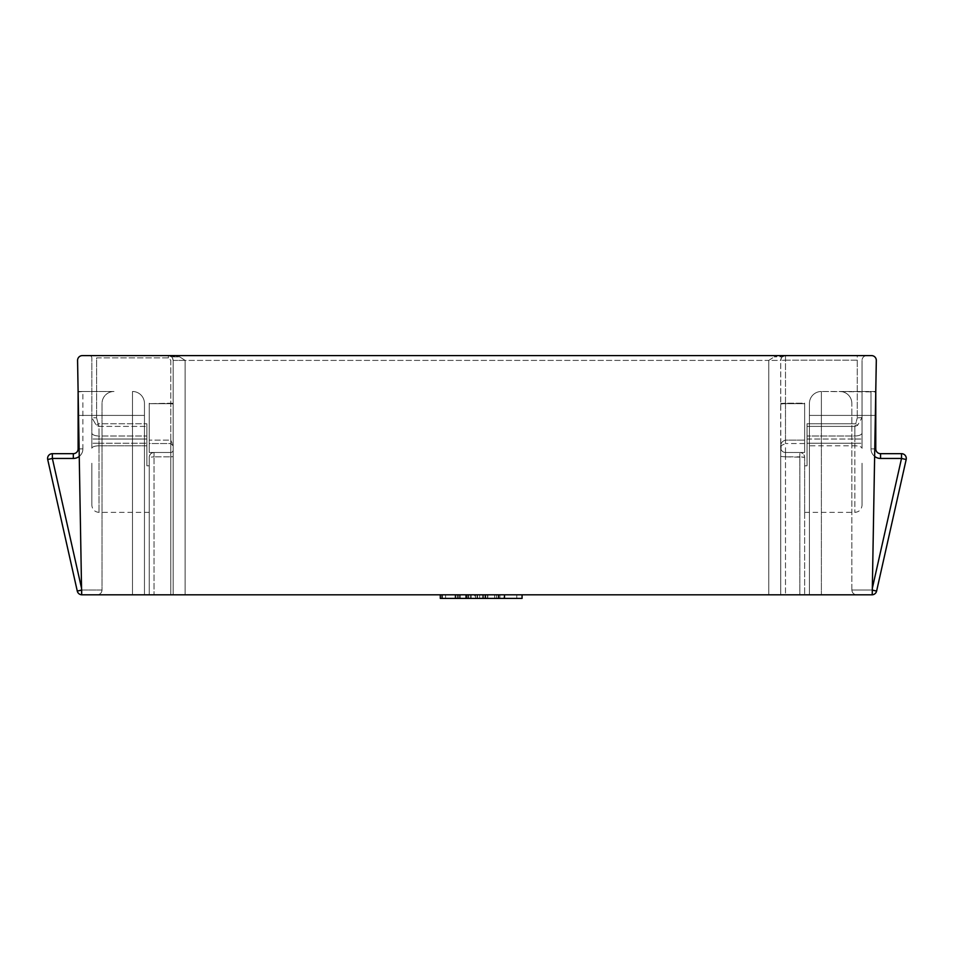 <?xml version="1.0" encoding="UTF-8"?>
<svg xmlns="http://www.w3.org/2000/svg" width="954" height="954" viewBox="0 0 954 954"><rect width="100%" height="100%" fill="white"/><g stroke="black" fill="none" stroke-linecap="round" stroke-linejoin="round"><path stroke-width="0.72" stroke-dasharray="4.77 3.58" d="M780.801 447.7L781.219 445.578L785.5 443.55L781.219 445.578L780.813 448.618C780.11 444.063 781.684 441.237 785.5 440.128C781.684 441.225 780.122 444.063 780.813 448.618L780.718 360.397L781.481 357.798L780.718 360.397L780.718 594.807L185.124 594.807L785.5 594.807L780.718 594.807L780.718 447.7A4.782 4.782 0 0 0 785.5 452.482L804.639 452.482L804.639 443.55L804.639 452.482L799.857 452.482L804.639 452.482L804.639 403.208L804.639 452.482L785.5 452.482L799.857 452.482C802.743 452.792 804.341 454.378 804.639 457.264L804.639 512.37L804.639 457.264C804.341 454.378 802.743 452.792 799.857 452.482A4.782 4.782 0 0 1 804.639 457.264A4.782 4.782 0 0 0 799.857 452.482L785.5 452.482A4.782 4.782 0 0 1 780.98 449.251L780.801 447.7M173.163 447.7L173.163 450.085A2.397 2.397 0 0 1 170.766 452.482L149.241 452.482L149.241 443.55L149.241 452.482L154.023 452.482L149.241 452.482L149.241 403.208L149.241 452.482L170.766 452.482L154.023 452.482C151.137 452.792 149.551 454.378 149.241 457.264L149.241 512.37L149.241 457.264C149.551 454.378 151.137 452.792 154.023 452.482L170.766 452.482L170.766 447.7L170.766 594.807L149.241 594.807L154.023 594.807L154.023 456.847L170.766 456.847L154.023 456.847L154.023 594.807L173.163 594.807L170.766 594.807L170.766 452.482A2.397 2.397 0 0 0 173.163 450.085L173.163 594.807L185.124 594.807L173.163 594.807L173.163 360.397L172.4 357.798L173.163 360.397L173.163 594.807L173.163 447.7M170.766 443.55L173.163 445.84L170.766 440.128L173.163 445.84L173.091 444.695L173.163 445.84L170.766 443.55L170.766 447.7L170.766 443.55L149.241 443.55L149.241 403.685L149.241 443.55L170.766 443.55L170.766 440.128L149.241 440.128L170.766 440.128L170.766 403.685L170.766 443.55M862.046 463.25L862.046 505.191L862.046 463.25M91.834 463.25L91.834 505.191L91.834 463.25M442.06 594.807L442.06 598.396L459.363 598.396L459.363 594.807L440.283 594.807L460.329 594.807L445.566 594.807L460.329 594.807L459.363 594.807L459.375 598.396L498.465 598.396L494.625 598.396L496.39 598.396L496.39 594.807L522.065 594.807L494.625 594.807L496.39 594.807L496.39 598.396L503.95 598.396L503.95 594.807M476.94 594.807L498.465 594.807L476.94 594.807M875.772 391.486L870.99 391.486L875.772 391.486L870.99 391.486L875.772 391.486L875.772 448.893A4.782 4.782 0 0 0 880.554 453.675L880.554 458.457L901.518 458.457L871.944 590.025L851.85 590.025C852.16 592.911 853.747 594.497 856.632 594.807C853.747 594.497 852.16 592.911 851.85 590.025C852.16 592.911 853.747 594.497 856.632 594.807C853.747 594.497 852.16 592.911 851.85 590.025L871.944 590.025L901.518 458.457L880.554 458.457A9.564 9.564 0 0 1 870.99 448.893L870.99 391.486L870.99 448.893L870.99 391.486L875.772 391.486L875.355 415.407L875.772 391.486L839.89 391.486L875.772 391.486L875.355 415.407L875.76 391.915L821.382 391.486L870.99 391.486L870.99 448.893A9.564 9.564 0 0 0 880.554 458.457L901.518 458.457L906.181 459.506L901.518 458.457L871.944 590.025L876.607 591.075A4.782 4.782 0 0 1 871.944 594.807L856.632 594.807L871.944 594.807A4.782 4.782 0 0 0 876.607 591.075L906.181 459.506A4.782 4.782 0 0 0 906.3 458.457A4.782 4.782 0 0 1 906.181 459.506A4.782 4.782 0 0 0 901.518 453.675L880.554 453.675L901.518 453.675L880.554 453.675L880.554 458.457A9.564 9.564 0 0 1 870.99 448.893A9.564 9.564 0 0 0 874.639 456.417M807.036 465.814L807.036 423.743L807.036 465.814L804.639 465.814L807.036 465.814M807.036 463.25L807.036 445.804L807.036 463.25M146.856 463.25L146.856 445.804L146.856 463.25M862.046 417.59L857.264 417.84L862.046 417.59L862.046 360.397L862.046 448.344L862.046 417.59L857.563 425.377L862.046 417.59M857.264 360.147L785.5 360.147L785.5 403.208L804.639 403.208L804.639 443.55L804.639 403.208L785.5 403.208L785.5 360.147L857.264 360.147L857.264 417.84L857.264 355.603L89.449 355.603L866.828 355.603L857.264 355.603L857.264 360.147M91.834 417.59L91.834 358L91.834 448.344L91.834 417.59L96.616 417.84L91.834 417.59L96.318 425.377L91.834 417.59M146.856 465.814L146.856 423.743L146.856 465.814L149.241 465.814L146.856 465.814M96.616 357.869L168.381 357.869L170.766 360.266L170.766 403.208L149.241 403.685L170.766 403.208L170.766 360.266L168.381 357.869L96.616 357.869L96.616 417.84L96.616 357.869M474.663 594.807L467.162 594.807L467.162 598.396L487.864 598.396L487.864 594.807L487.506 598.396L466.446 598.396L466.446 594.807L466.804 598.396L466.792 594.807L474.663 594.807L474.663 598.396M485.836 594.807L465.612 594.807L487.518 594.807L487.518 598.396L487.196 594.807L479.719 594.807L487.506 594.807L485.836 594.807L485.836 598.396M799.857 594.807L785.5 594.807L785.5 456.847L785.5 594.807L804.639 594.807L799.857 594.807L799.857 452.482L799.857 456.847L785.5 456.847L804.639 457.264L804.639 594.807L804.639 457.264L799.857 456.847L799.857 594.807M809.421 594.807L872.218 594.807L809.421 594.807L872.218 594.807L809.421 594.807L809.421 403.447L809.421 594.807M79.242 456.417A9.564 9.564 0 0 0 82.891 448.893L82.891 391.486L78.121 391.915L78.526 415.407L144.459 415.407L132.499 415.407L144.459 415.407L144.459 594.807L144.459 415.407L132.499 415.407L132.499 391.486A11.961 11.961 0 0 1 144.459 403.447A11.961 11.961 0 0 0 132.499 391.486A11.961 11.961 0 0 1 144.459 403.447A11.961 11.961 0 0 0 132.499 391.486A11.961 11.961 0 0 1 144.459 403.447L144.459 594.807L144.459 403.447A11.961 11.961 0 0 0 132.499 391.486L132.499 415.407L78.526 415.407L132.499 415.407L132.499 594.807L81.662 594.807L144.459 594.807L81.662 594.807L144.459 594.807L132.499 594.807L132.499 415.407L132.499 594.807L132.499 415.407L78.526 415.407L81.662 594.807L872.218 594.807L876.309 360.481A4.782 4.782 0 0 0 871.527 355.603L82.354 355.603A4.782 4.782 0 0 0 77.572 360.481L81.662 594.807A4.782 4.782 0 0 0 81.937 594.807L97.248 594.807L81.937 594.807A4.782 4.782 0 0 1 77.274 591.075L47.7 459.506L77.274 591.075A4.782 4.782 0 0 0 81.937 594.807L81.937 590.025L102.03 590.025L102.03 403.447A11.961 11.961 0 0 1 113.991 391.486L78.109 391.486L81.662 594.807A4.782 4.782 0 0 0 81.937 594.807L81.937 590.025L52.363 458.457L81.937 590.025L52.363 458.457L73.327 458.457A9.564 9.564 0 0 0 82.891 448.893A9.564 9.564 0 0 1 73.327 458.457L52.363 458.457L73.327 458.457L73.327 453.675L52.363 453.675A4.782 4.782 0 0 0 47.7 459.506L77.274 591.075A4.782 4.782 0 0 0 81.937 594.807A4.782 4.782 0 0 1 77.274 591.075L81.937 590.025L102.03 590.025L102.03 403.447A11.961 11.961 0 0 1 113.991 391.486L82.891 391.486L113.991 391.486A11.961 11.961 0 0 0 102.03 403.447L102.03 590.025L102.03 403.447A11.961 11.961 0 0 1 113.991 391.486L78.109 391.486L82.891 391.486L82.891 448.893A9.564 9.564 0 0 1 73.327 458.457L73.327 453.675A4.782 4.782 0 0 0 78.109 448.893L78.109 391.486L78.109 448.893L78.109 391.486L82.891 391.486L78.109 391.486M445.566 594.807L458.218 594.807L445.566 594.807L445.566 598.396L445.566 594.807M782.268 356.879L781.481 357.798L782.268 356.879L774.159 356.879L782.268 356.879L785.5 355.603L782.268 356.879M768.757 360.397L774.159 356.879L768.757 360.397L780.718 360.397A4.782 4.782 0 0 1 785.5 355.603L774.159 356.879L785.5 355.603A4.782 4.782 0 0 0 780.718 360.397L768.757 360.397L768.757 594.807L768.757 360.397L185.124 360.397L179.722 356.879L171.625 356.879L172.4 357.798L171.625 356.879L179.722 356.879L185.124 360.397L173.163 360.397C172.853 357.511 171.267 355.914 168.381 355.603C171.267 355.914 172.853 357.511 173.163 360.397L768.757 360.397M809.421 403.447L809.421 415.407L809.421 403.447A11.961 11.961 0 0 1 821.382 391.486A11.961 11.961 0 0 0 809.421 403.447A11.961 11.961 0 0 1 821.382 391.486L821.382 415.407L821.382 391.486A11.961 11.961 0 0 0 809.421 403.447A11.961 11.961 0 0 1 821.382 391.486L821.382 594.807L821.382 415.407L875.355 415.407L872.218 594.807L875.355 415.407L821.382 415.407L821.382 594.807L821.382 415.407L875.355 415.407L809.421 415.407L821.382 415.407L821.382 391.486A11.961 11.961 0 0 0 809.421 403.447A11.961 11.961 0 0 1 821.382 391.486M149.241 457.264L149.241 594.807L149.241 457.264A4.782 4.782 0 0 1 154.023 452.482A4.782 4.782 0 0 0 149.241 457.264L154.023 456.847L149.241 457.264A4.782 4.782 0 0 1 154.023 452.482A4.782 4.782 0 0 0 149.241 457.264M171.625 356.879L168.381 355.603L171.625 356.879M851.85 590.025L851.85 403.447A11.961 11.961 0 0 0 839.89 391.486A11.961 11.961 0 0 1 851.85 403.447A11.961 11.961 0 0 0 839.89 391.486A11.961 11.961 0 0 1 851.85 403.447L851.85 590.025M872.302 590.097L871.944 594.807A4.782 4.782 0 0 0 876.607 591.075L871.944 590.025L871.944 594.807L871.944 590.025L876.607 591.075A4.782 4.782 0 0 1 871.944 594.807A4.782 4.782 0 0 0 872.218 594.795A4.782 4.782 0 0 1 871.944 594.807L872.338 588.272M81.543 588.272L81.937 590.025L102.03 590.025C101.72 592.911 100.134 594.497 97.248 594.807C100.134 594.497 101.72 592.911 102.03 590.025C101.72 592.911 100.134 594.497 97.248 594.807C100.134 594.497 101.72 592.911 102.03 590.025L81.937 590.025L77.274 591.075A4.782 4.782 0 0 0 81.937 594.807L81.937 590.025L81.937 594.807M73.327 453.675A4.782 4.782 0 0 0 78.109 448.893L82.891 448.893L78.109 448.893A4.782 4.782 0 0 1 73.327 453.675A4.782 4.782 0 0 0 78.109 448.893A4.782 4.782 0 0 1 73.327 453.675L73.327 458.457M52.363 453.675A4.782 4.782 0 0 0 47.7 459.506L52.363 458.457L47.7 459.506L52.363 458.457L52.363 453.675A4.782 4.782 0 0 0 47.7 459.506A4.782 4.782 0 0 1 52.363 453.675L52.363 458.457L52.363 453.675M906.3 458.457A4.782 4.782 0 0 0 901.518 453.675A4.782 4.782 0 0 1 906.3 458.457A4.782 4.782 0 0 0 901.518 453.675A4.782 4.782 0 0 1 906.3 458.457A4.782 4.782 0 0 0 901.518 453.675L901.518 458.457L906.181 459.506M874.77 448.893L875.772 448.893A4.782 4.782 0 0 0 880.554 453.675A4.782 4.782 0 0 1 875.772 448.893A4.782 4.782 0 0 0 880.554 453.675L880.554 458.457M168.381 355.603L179.722 356.879L168.381 355.603L168.381 357.869L168.381 355.603M459.399 598.396L459.399 594.807L459.399 598.396M460.329 598.396L460.329 594.807L460.329 598.396M457.3 598.396L457.3 594.807L457.3 598.396M458.218 598.396L458.218 594.807M442.06 598.396L440.283 598.396L440.283 594.807M471.944 598.396L487.768 598.396L465.612 598.396L485.658 598.396L471.944 598.396L471.944 594.807M487.768 598.396L487.768 594.807M477.584 598.396L477.584 594.807M484.942 598.396L484.942 594.807M477.465 598.396L477.465 594.807M466.661 598.396L466.661 594.807M482.497 598.396L482.497 594.807M475.581 598.396L475.581 594.807M466.482 598.396L466.482 594.807M465.612 598.396L465.612 594.807M475.521 598.396L475.521 594.807M522.065 598.396L503.95 598.396M516.794 598.396L499.908 598.396L516.794 598.396L516.794 594.807L499.908 594.807L516.794 594.807M494.625 598.396L494.625 594.807L494.625 598.396M504.571 598.396L504.571 594.807M504.511 598.396L504.511 594.807M499.908 598.396L499.908 594.807L499.908 598.396M479.719 594.807L479.719 598.396M483.523 594.807L483.523 598.396M477.107 594.807L477.107 598.396M470.632 594.807L470.632 598.396M468.319 594.807L468.319 598.396M468.772 594.807L468.772 598.396M471.133 594.807L471.133 598.396M477.31 594.807L477.31 598.396M483.451 594.807L483.451 598.396M146.856 445.804L146.856 423.743L146.856 445.804L99.013 445.804A7.179 2.552 0 0 0 91.834 448.344A7.179 2.552 180 0 1 99.013 445.804L99.013 512.37L99.013 445.804L146.856 445.804M807.036 423.743L807.036 436.002L807.036 423.743L855.762 423.743L857.563 425.377L854.867 426.402L855.762 423.743L854.867 426.402L857.563 425.377L855.762 423.743L857.264 417.84L855.762 423.743L807.036 423.743M807.036 439.031L807.036 443.252L807.036 439.031L854.867 439.031L807.036 439.031M807.036 445.804L807.036 443.252L807.036 445.804L854.867 445.804A7.179 2.552 0 0 1 862.046 448.344A7.179 2.552 180 0 0 854.867 445.804L854.867 512.37L854.867 445.804L807.036 445.804M99.013 426.402L98.119 423.743L96.318 425.377L98.119 423.743L96.616 417.84L98.119 423.743L146.856 423.743L98.119 423.743L99.013 426.402L96.318 425.377L99.013 426.402L146.856 426.402L99.013 426.402L99.013 436.002L99.013 426.402M173.163 450.085A2.397 2.397 0 0 1 170.766 452.482A2.397 2.397 0 0 0 173.163 450.085A2.397 2.397 0 0 1 170.766 452.482A2.397 2.397 0 0 0 173.163 450.085M89.449 355.603A2.397 2.397 0 0 1 91.834 358A2.397 2.397 90 0 0 89.449 355.603M780.718 447.7L780.98 449.251L781.219 445.578A4.782 4.782 0 0 0 780.98 449.251L781.219 445.578A4.782 4.782 0 0 0 785.5 452.482A4.782 4.782 0 0 1 780.718 447.7M866.828 355.603A4.782 4.782 0 0 0 862.046 360.397A4.782 4.782 90 0 1 866.828 355.603M785.5 447.7L785.5 456.847L785.5 447.7M144.459 403.447A11.961 11.961 0 0 0 132.499 391.486L132.499 415.407L132.499 391.486M154.023 452.482L154.023 456.847L154.023 452.482M185.124 594.807L185.124 360.397L185.124 594.807M804.639 443.55L785.5 443.55L804.639 443.55M809.421 415.407L821.382 415.407L809.421 415.407M780.718 360.397A4.782 4.782 0 0 1 785.5 355.603A4.782 4.782 0 0 0 780.718 360.397L785.5 360.147L785.5 355.603L785.5 360.147L780.718 360.397L781.481 357.798L780.718 360.397M81.579 590.097L77.274 591.075M78.109 448.893L79.11 448.893M901.518 458.457L901.518 453.675L901.518 458.457M875.772 448.893L870.99 448.893L875.772 448.893A4.782 4.782 0 0 0 880.554 453.675M485.658 598.396L485.658 594.807L485.622 598.396M99.013 445.804L99.013 439.031L146.856 439.031L99.013 439.031L99.013 436.002L146.856 436.002L99.013 436.002L99.013 443.252L146.856 443.252L99.013 443.252L99.013 445.804M807.036 426.402L854.867 426.402L854.867 445.804L854.867 443.252L807.036 443.252L854.867 443.252L854.867 436.002L807.036 436.002L854.867 436.002L854.867 426.402L807.036 426.402M99.013 436.002A7.179 3.029 0 0 1 91.834 432.961A7.179 3.029 180 0 0 99.013 436.002M99.013 439.031L91.834 439.031L99.013 439.031M99.013 443.252L91.834 443.252L99.013 443.252M854.867 436.002A7.179 3.029 0 0 0 862.046 432.961A7.179 3.029 0 0 1 854.867 436.002M854.867 439.031L862.046 439.031L854.867 439.031M854.867 443.252L862.046 443.252L854.867 443.252M149.241 403.685L170.766 403.685L149.241 403.685M804.639 440.128L785.5 440.128L785.5 403.685L804.639 403.685L785.5 403.685L785.5 440.128L804.639 440.128M170.766 403.208L173.163 403.327L170.766 403.208M173.163 456.644L170.766 456.847L173.163 456.644M173.163 404.055L170.766 403.685L173.163 404.055M785.5 403.208L780.718 403.459L785.5 403.208M780.718 456.429L785.5 456.847L780.718 456.429M780.718 404.424A4.782 0.739 0 0 1 785.5 403.685A4.782 0.739 -0 0 0 780.718 404.424M785.5 452.482A4.782 4.782 0 0 1 780.98 449.251L781.219 445.578M785.5 443.55L785.5 440.128L785.5 443.55M173.079 444.695L173.163 445.804M804.639 512.37L854.867 512.37C859.184 511.976 861.581 509.591 862.046 505.191M149.241 512.37L99.013 512.37C94.696 511.976 92.299 509.591 91.834 505.191M172.4 357.798L173.163 360.397L172.4 357.798M168.476 355.603L170.062 355.914L168.476 355.603M783.818 355.914L785.416 355.603L783.818 355.914"/><path stroke-width="1.43" d="M522.065 594.807L522.065 598.396L455.416 598.396L455.416 594.807M875.772 391.486L875.772 448.893A4.782 4.782 0 0 0 880.554 453.675L901.518 453.675A4.782 4.782 0 0 1 906.181 459.506L876.607 591.075A4.782 4.782 0 0 1 872.218 594.795L876.309 360.481A4.782 4.782 0 0 0 871.527 355.603L82.354 355.603A4.782 4.782 0 0 0 77.572 360.481L81.662 594.807L872.218 594.807A4.782 4.782 0 0 0 876.607 591.075L872.302 590.097M81.579 590.097L77.274 591.075A4.782 4.782 0 0 0 81.662 594.795A4.782 4.782 0 0 1 77.274 591.075L47.7 459.506A4.782 4.782 0 0 1 52.363 453.675L73.327 453.675A4.782 4.782 0 0 0 78.109 448.893L78.109 391.486M73.327 453.675L73.327 458.457L52.363 458.457L47.7 459.506A4.782 4.782 0 0 1 52.363 453.675L52.363 458.457L81.543 588.272M440.283 594.807L440.283 598.396L442.096 598.396L442.096 594.807M442.096 598.396L455.416 598.396M504.475 598.396L504.475 594.807M906.181 459.506L901.518 458.457L880.554 458.457L880.554 453.675M73.327 458.457A9.564 9.564 0 0 0 79.242 456.417M874.639 456.417A9.564 9.564 0 0 0 880.554 458.457M872.338 588.272L901.518 458.457L901.518 453.675A4.782 4.782 0 0 1 906.3 458.457M47.7 459.506A4.782 4.782 0 0 1 52.363 453.675A4.782 4.782 0 0 0 47.7 459.506M79.11 448.893L78.109 448.893M875.772 448.893L874.77 448.893M498.465 598.396L498.465 594.807"/></g></svg>
